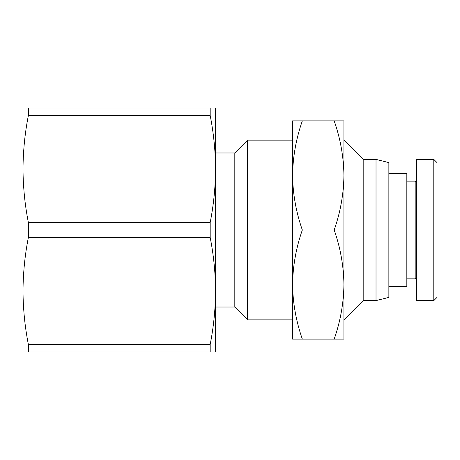<?xml version="1.0" encoding="UTF-8"?>
<svg xmlns="http://www.w3.org/2000/svg" width="460" height="460" viewBox="0 0 460 460"><rect width="100%" height="100%" fill="white"/><g stroke="black" fill="none" stroke-linecap="round" stroke-linejoin="round"><path stroke-width="0.69" d="M437 243.018L437 247.762M23 169.015L23 351.952L28.37 351.952L28.37 344.494C24.897 326.784 23.109 308.942 23 290.979C23.109 273.01 24.897 255.173 28.37 237.458L28.37 222.542C24.897 204.827 23.109 186.99 23 169.021C23.109 151.058 24.897 133.216 28.37 115.506L28.37 108.048L23 108.048L23 169.021M28.37 222.542L210.185 222.542L210.185 237.458L28.37 237.458M215.556 307.021L234.813 307.021L234.813 152.979L247.652 140.139L292.583 140.139M234.813 307.021L247.652 319.861L247.652 140.139M343.93 319.861L363.187 300.604L363.187 159.396L343.93 140.139M363.187 300.604L376.021 300.604L376.021 159.396L363.187 159.396M376.021 300.604L388.861 297.396L388.861 162.604L376.021 159.396M388.861 286.482L406.83 286.482L406.83 173.518L388.861 173.518M406.83 278.139L415.179 278.139L415.179 181.861L416.461 180.579M416.461 300.604L416.461 159.396L433.791 159.396L433.791 300.604L416.461 300.604M433.791 300.604L437 297.396L437 162.604L433.791 159.396M28.37 344.494L210.185 344.494C213.658 326.784 215.452 308.942 215.556 290.979C215.452 273.01 213.658 255.173 210.185 237.458M210.185 222.542C213.658 204.827 215.452 186.99 215.556 169.021C215.452 151.058 213.658 133.216 210.185 115.506L28.37 115.506M28.37 108.048L215.556 108.048L215.556 351.952L28.37 351.952M210.185 344.494L210.185 351.952M210.185 115.506L210.185 108.048M292.583 284.556L292.583 339.118L302.329 339.118C296.091 321.333 292.842 303.146 292.583 284.556C292.842 265.972 296.091 247.785 302.329 230C296.091 212.215 292.842 194.028 292.583 175.444L292.583 284.556M292.583 120.882L292.583 175.444C292.842 156.854 296.091 138.667 302.329 120.882L292.583 120.882M302.329 230L334.184 230C340.423 212.215 343.672 194.028 343.93 175.444C343.672 156.854 340.423 138.667 334.184 120.882L302.329 120.882M334.184 120.882L343.93 120.882L343.93 284.556C343.672 265.972 340.423 247.785 334.184 230M334.184 339.118C340.423 321.333 343.672 303.146 343.93 284.556L343.93 339.118L302.329 339.118M437 252.419L437 252.891M437 247.819L437 248.348M437 198.323L437 195.23M247.652 319.861L292.583 319.861M415.179 278.139L416.461 279.421M215.556 152.979L234.813 152.979M406.83 181.861L415.179 181.861"/></g></svg>
